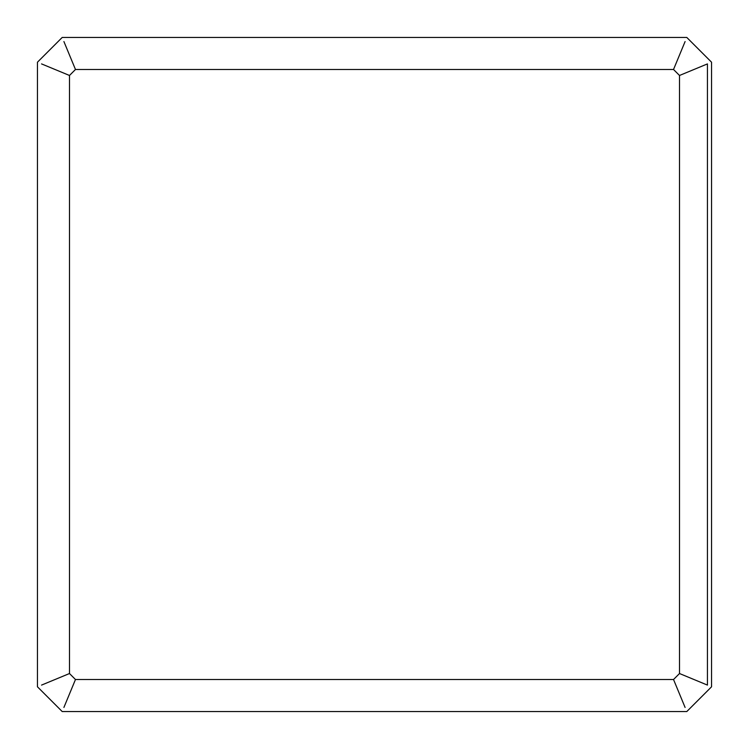 <?xml version="1.0" encoding="UTF-8"?>
<svg xmlns="http://www.w3.org/2000/svg" width="749" height="749" viewBox="0 0 749 749"><rect width="100%" height="100%" fill="white"/><g stroke="black" fill="none" stroke-linecap="round" stroke-linejoin="round"><path stroke-width="1.12" d="M679.512 75.471L679.512 673.529L707.44 685.092L707.44 63.908L679.512 75.471L679.512 673.529L673.529 679.512L75.471 679.512L69.488 673.529L69.488 75.471L75.471 69.488L673.529 69.488L679.512 75.471L673.529 69.488L685.092 41.56M679.512 673.529L673.529 679.512L75.471 679.512L69.488 673.529L69.488 75.471L75.471 69.488L63.908 41.56M69.488 75.471L41.56 63.908M69.488 673.529L41.56 685.092M75.471 679.512L63.908 707.44M673.529 679.512L685.092 707.44M75.471 69.488L673.529 69.488M711.55 686.796L711.55 62.204L686.796 37.45L62.204 37.45L37.45 62.204L37.45 686.796L62.204 711.55L686.796 711.55L711.55 686.796"/></g></svg>
